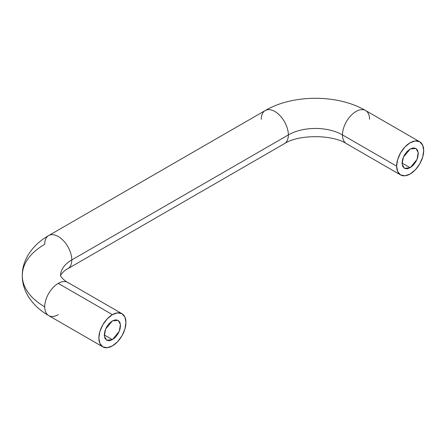 <?xml version="1.0" encoding="UTF-8"?>
<svg xmlns="http://www.w3.org/2000/svg" width="446" height="446" viewBox="0 0 446 446"><rect width="100%" height="100%" fill="white"/><g stroke="black" fill="none" stroke-linecap="round" stroke-linejoin="round"><path stroke-width="0.67" d="M261.284 119.288A19.139 11.05 60 0 1 266.619 109.933A19.139 11.05 60 0 1 280.829 116.568A19.139 11.05 60 0 1 288.35 134.921L71.795 259.946A38.284 22.099 0 0 0 60.584 275.572A38.284 22.099 180 0 1 71.795 259.946A19.139 11.05 -120 0 0 64.269 241.598A19.139 11.05 -120 0 0 50.063 234.964A19.139 11.05 60 0 1 64.269 241.598A19.139 11.05 60 0 1 71.795 259.946L288.35 134.921A38.284 22.099 180 0 1 342.489 134.921A19.139 11.05 -60 0 1 350.015 116.568A19.139 11.05 -60 0 1 364.226 109.933A19.139 11.05 -60 0 1 369.561 119.288M69.03 283.333A19.139 11.05 120 0 0 58.259 283.388L112.398 314.647A19.139 11.05 -60 0 1 123.168 314.592A19.139 11.05 -60 0 1 125.934 322.458A19.139 11.05 -60 0 1 112.398 345.901L117.577 341.725L121.97 335.799L124.902 329.037L125.934 322.458L124.902 317.073L121.97 313.7L117.577 312.847L112.398 314.647L107.218 318.823L102.831 324.749L99.893 331.512L98.867 338.09L99.893 343.476L102.831 346.849L107.218 347.702L112.398 345.901A19.139 11.05 -60 0 1 101.632 345.957A19.139 11.05 -60 0 1 100.272 330.335A19.139 11.05 -60 0 1 112.398 314.647L58.259 283.388A19.139 11.05 120 0 0 44.723 306.831A76.567 44.204 180 0 1 22.3 275.572A76.567 44.204 0 0 0 44.723 306.831A19.139 11.05 -60 0 1 58.259 283.388A19.139 11.05 -60 0 1 66.46 281.85M410.164 148.986L415.906 148.412L418.225 152.571L417.004 159.473L410.164 167.741L402.047 163.052L402.66 166.28L404.422 168.309L407.059 168.817L410.164 167.741L413.275 165.232L415.906 161.675L417.668 157.616L418.287 153.675L417.668 150.441L415.906 148.412L413.275 147.905L410.164 148.986L407.059 151.489L404.422 155.046L402.66 159.105L402.047 163.052L410.164 167.741L404.422 168.309L402.102 164.15L403.329 157.248L410.164 148.986M112.398 320.897L118.14 320.328L120.459 324.487L119.238 331.384L112.398 339.651L104.28 334.963L104.899 331.016L106.655 326.957L109.292 323.406L112.398 320.897L115.508 319.815L118.14 320.328L119.902 322.352L120.52 325.586L119.902 329.533L118.14 333.591L115.508 337.143L112.398 339.651L109.292 340.733L106.655 340.22L104.899 338.196L104.28 334.963L112.398 339.651L106.655 340.22L104.336 336.061L105.563 329.165L112.398 320.897M58.259 314.647A19.139 11.05 -60 0 1 50.063 316.186A19.139 11.05 -60 0 1 44.723 306.831A19.139 11.05 120 0 0 47.488 314.703M364.226 109.933A19.139 11.05 120 0 0 350.015 116.568A19.139 11.05 120 0 0 342.489 134.921A38.284 22.099 0 0 0 288.35 134.921A19.139 11.05 -120 0 0 280.829 116.568A19.139 11.05 -120 0 0 266.619 109.933M419.736 141.783L422.669 145.162L423.7 150.547A19.139 11.05 -60 0 1 416.174 168.895A19.139 11.05 -60 0 1 401.969 175.529A19.139 11.05 -60 0 1 396.628 166.174A19.139 11.05 -60 0 1 404.154 147.827A19.139 11.05 -60 0 1 418.365 141.192A19.139 11.05 -60 0 1 423.7 150.547L422.669 157.12L419.736 163.888L415.343 169.809L410.164 173.99L404.985 175.791L400.597 174.938L397.659 171.559L396.628 166.174L342.489 134.921L396.628 166.174L397.659 159.601L400.597 152.833L404.985 146.912L410.164 142.731L415.343 140.93L419.736 141.783L365.597 110.524C337.873 94.206 292.972 94.206 265.247 110.524L48.692 235.555C31.794 245.216 22.005 260.542 22.3 275.572A76.567 44.204 180 0 1 44.723 244.319A19.139 11.05 60 0 1 50.063 234.964M342.489 134.921A19.139 11.05 120 0 0 347.83 144.27A19.139 11.05 -60 0 1 342.489 134.921M288.35 134.921A19.139 11.05 60 0 1 283.015 144.27A19.139 11.05 -120 0 0 288.35 134.921M71.795 259.946A19.139 11.05 60 0 1 66.46 269.3A19.139 11.05 -120 0 0 71.795 259.946M121.97 313.7L67.831 282.441C63.466 280.473 59.63 274.892 60.584 275.572L60.584 275.572C59.63 276.258 63.466 270.672 67.831 268.709L284.386 143.679C298.419 134.341 332.426 134.341 346.453 143.679L400.597 174.938M22.3 275.572C21.999 290.575 31.772 305.917 48.692 315.595L102.831 346.849"/></g></svg>
